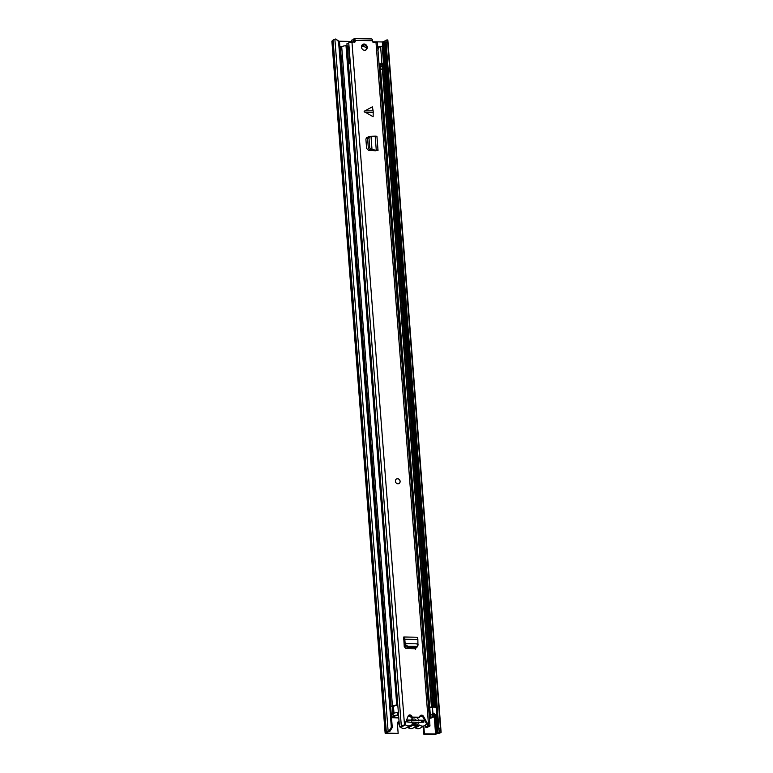 <?xml version="1.0" encoding="UTF-8"?>
<svg xmlns="http://www.w3.org/2000/svg" width="773" height="773" viewBox="0 0 773 773"><rect width="100%" height="100%" fill="white"/><g stroke="black" fill="none" stroke-linecap="round" stroke-linejoin="round"><path stroke-width="1.16" d="M341.318 47.414L341.26 46.631L339.878 46.602M378.287 47.259L377.746 47.25M398.945 721.808A2.261 2.01 60.6 0 0 398.066 721.885M399.361 725.451A5.092 4.541 60.6 0 1 399.052 721.451A2.261 2.01 60.6 0 0 397.399 723.615L398.153 733.364L386.374 733.519L385.138 733.219L386.432 732.35A4.648 0.976 -4.4 0 1 386.336 732.176A4.648 0.976 -4.4 0 1 388.133 731.258L389.022 731.045L391.331 727.296L338.564 41.539L335.772 38.998L339.511 41.723L338.564 41.539M440.977 731.934L439.441 732.079L438.88 728.292L440.417 728.137L441.093 732.166A4.648 0.976 -4.4 0 1 441.112 732.244A4.648 0.976 -4.4 0 1 438.929 733.258L434.967 734.35L423.807 734.157L423.218 726.417M341.898 46.67L339.859 46.254M378.896 46.921L377.717 46.902M439.441 732.079L439.557 732.311A3.102 0.647 -4.4 0 1 439.576 732.369A3.102 0.647 -4.4 0 1 438.117 733.036L435.576 734.002L424.416 733.819L423.826 726.079M386.181 40.534A3.102 0.647 -4.4 0 1 384.867 40.979L382.326 41.955L372.644 41.79M351.473 41.423L338.941 41.211M398.153 733.364L386.993 733.171L387.94 732.176A3.102 0.647 -4.4 0 1 387.882 732.06A3.102 0.647 -4.4 0 1 389.08 731.451L389.969 731.239L389.022 731.045M424.416 733.819L423.807 734.157M385.138 733.219L331.888 41.162L333.105 40.38M438.88 728.292L386.114 42.525L386.191 40.032L387.843 40.109A4.648 0.976 -4.4 0 1 387.862 40.196A4.648 0.976 -4.4 0 1 387.853 40.273M386.336 732.176L333.086 40.128A4.648 0.976 -4.4 0 1 334.883 39.21L335.772 38.998M391.331 727.296L392.269 727.49L339.511 41.723M440.417 728.137L387.65 42.38L386.114 42.525M387.727 39.887L387.65 42.38M392.269 727.49L389.969 731.239M341.26 46.631L341.869 46.283M381.205 46.428L384.017 45.53L384.403 50.564L383.852 50.873L383.456 45.839M383.64 51.347L383.717 51.337A2.841 0.599 175.6 0 0 385.263 50.902L385.824 50.593L384.403 50.564M385.824 50.593L385.427 45.559L384.017 45.53M417.826 722.253L411.825 722.146M422.57 722.127L422.483 721.083L421.324 720.803L406.588 720.591M408.173 716.011A5.092 4.541 -119.4 0 1 410.221 716.774A2.068 1.846 -119.4 0 0 411.284 717.102M400.501 727.026A5.092 4.541 60.6 0 0 403.864 728.485A5.092 4.541 60.6 0 0 405.98 727.963L410.56 725.383A5.092 4.541 -119.4 0 1 408.444 725.905A5.092 4.541 -119.4 0 1 405.216 724.581M413.391 727.886A5.295 4.715 -119.4 0 1 413.101 728.06A5.295 4.715 -119.4 0 1 410.898 728.61A5.295 4.715 -119.4 0 1 408.289 727.799A2.068 1.846 60.6 0 0 406.656 727.577M426.281 723.915A5.092 4.541 -119.4 0 1 424.638 725.625A5.092 4.541 -119.4 0 1 422.512 726.147A5.092 4.541 -119.4 0 1 419.961 725.335A2.068 1.846 60.6 0 0 417.971 725.306A5.295 4.715 -119.4 0 1 417.681 725.48A5.295 4.715 -119.4 0 1 415.478 726.031A5.295 4.715 -119.4 0 1 412.869 725.219A2.068 1.846 60.6 0 0 410.878 725.18A5.092 4.541 -119.4 0 1 410.56 725.383M424.638 725.625L420.058 728.205A5.092 4.541 -119.4 0 1 417.942 728.726A5.092 4.541 -119.4 0 1 415.381 727.915A2.068 1.846 60.6 0 0 413.739 727.702M419.729 716.687A5.092 4.541 -119.4 0 1 421.749 716.213A5.092 4.541 -119.4 0 1 422.396 716.271M406.424 721.093L406.482 721.856L412.202 722.407A2.58 2.3 60.6 0 0 416.589 722.484L423.855 722.156L423.71 720.262L418.637 720.175A4.068 3.623 60.6 0 0 416.676 717.653M411.555 721.943A4.068 3.623 60.6 0 0 418.782 722.069M413.99 723.943L416.589 722.484M412.985 717.586A4.068 3.623 60.6 0 0 411.41 720.059L406.801 719.972M411.845 720.639L411.41 720.059M418.637 720.175L416.434 720.591A2.58 2.3 60.6 0 0 412.057 720.513M422.425 720.987L423.71 720.262M373.204 111.515L373.137 116.723L364.151 111.621L364.788 110.887L373.117 110.79L373.204 111.515M373.117 110.79L372.373 106.819L364.788 110.887M364.595 50.303A3.227 2.879 60.6 0 0 364.112 44.013A3.227 2.879 60.6 0 0 364.595 50.303M397.95 483.782A2.58 2.3 60.6 0 0 400.008 480.709A2.58 2.3 60.6 0 0 396.491 479.018A2.58 2.3 60.6 0 0 397.95 483.782M371.504 39.008A2.261 0.908 -89 0 1 371.707 38.95A2.261 0.908 -89 0 1 372.557 40.708L373.059 42.534L376.016 42.583A2.319 0.483 -4.4 0 1 377.417 42.921L429.972 725.915A2.319 0.483 -4.4 0 1 428.976 726.398A3.073 0.647 175.6 0 0 427.672 727.035A3.073 0.647 175.6 0 0 427.865 727.238L427.836 726.804M354.594 42.215L355.242 41.858L355.136 40.409A2.261 0.908 91 0 0 354.285 38.65A2.261 0.908 91 0 0 354.073 38.708L353.976 40.824L353.986 38.756M355.242 41.858L351.966 42.177A2.319 0.483 -4.4 0 0 348.729 42.873A2.319 0.483 -4.4 0 0 348.758 42.93L401.303 725.799M405.013 725.18L403.216 725.712A5.005 1.053 175.6 0 1 403.274 725.857A5.005 1.053 175.6 0 1 400.211 727.074L399.467 726.755A3.073 0.647 175.6 0 0 401.342 726.011A3.073 0.647 175.6 0 0 401.313 725.924A2.319 0.483 -4.4 0 1 401.284 725.866A2.319 0.483 -4.4 0 1 404.521 725.171L408.105 716.194A2.261 2.01 60.6 0 1 412.125 717.131L419.7 717.257A2.261 2.01 60.6 0 1 423.585 716.465L428.571 725.576A2.319 0.483 -4.4 0 1 429.972 725.915M373.948 150.426L376.258 149.981A2.58 0.541 175.6 0 1 378.026 150.358A2.58 0.541 175.6 0 1 377.862 150.571L369.745 150.01L368.354 148.213L367.581 138.357L368.412 136.686L371.001 136.29L370.093 136.744M367.88 137.072L365.871 138.947L366.605 148.455L368.508 150.387L375.717 150.774M416.715 647.407L415.111 648.818L406.173 648.663L404.25 646.759L403.69 637.039A2.58 1.034 91 0 1 403.873 637A2.58 1.034 91 0 1 404.859 639.232L404.936 641.01L404.163 641.271L404.086 639.493L403.409 639.107L404.028 639.136M365.542 50.158A3.227 2.879 60.6 0 0 362.411 44.602M366.412 137.526L367.677 137.478M420.299 715.614A2.261 2.01 60.6 0 1 422.821 716.89L427.875 726.147A5.005 1.053 175.6 0 0 425.739 727.18A5.005 1.053 175.6 0 0 426.058 727.519L427.865 727.238M419.7 717.257L411.362 717.557A2.261 2.01 60.6 0 0 408.598 715.421M354.478 42.215L354.131 40.64M415.99 647.503L415.574 649.272M427.305 726.002L428.068 725.576M399.467 726.755L348.478 64.091M347.077 45.984L346.913 43.761A3.073 0.647 175.6 0 0 348.749 43.133M411.362 717.557L412.125 717.131M351.56 42.177L351.386 40.225L353.879 39.568M351.531 42.109L354.411 41.336M378.026 150.358L376.953 136.521A2.58 0.541 175.6 0 0 375.195 136.145L371.001 136.29M370.103 136.27L368.972 137.971L367.581 138.357M374.557 149.991L371.137 149.624L369.745 147.827L368.972 137.971M371.001 136.338L372.035 149.817L370.866 150.252M372.045 149.865L371.137 150.281M417.343 646.895L418.106 644.904L416.995 646.363L407.738 646.218L405.554 644.682L405.207 643.629L404.424 644.209L404.163 641.271M405.168 643.629L404.936 641.01M416.695 637.261A2.58 1.034 91 0 1 416.879 637.223A2.58 1.034 91 0 1 417.864 639.455L417.922 643.851L405.207 643.629L404.424 644.209M405.554 644.682L404.907 645.813L404.482 644.498M404.907 645.813L407.091 647.349L416.096 647.503L417.459 646.025M417.874 643.851L418.106 644.904M417.922 643.851L417.14 644.431M396.443 479.047A2.58 2.3 -119.4 0 1 398.974 483.55M411.188 716.842L410.289 716.822M398.781 717.914A2.58 0.541 -4.4 0 1 398.665 717.914L391.524 717.721M432.542 716.001L433.711 715.701A4.522 0.947 -4.4 0 1 434.803 716.233L434.61 713.711A4.522 0.947 175.6 0 0 433.518 713.189L432.349 713.489L432.542 716.001A2.966 0.618 -4.4 0 1 433.257 716.349A2.966 0.618 -4.4 0 1 432.184 716.919A4.773 1.005 175.6 0 0 430.464 717.837A4.773 1.005 175.6 0 0 430.493 717.924L429.363 718.078M434.803 716.233A4.522 0.947 -4.4 0 1 433.17 717.093A3.227 0.676 175.6 0 0 432.01 717.711A3.227 0.676 175.6 0 0 432.03 717.779L429.392 718.436M433.711 715.701L433.518 713.189M430.3 715.412A4.773 1.005 -4.4 0 1 430.271 715.315A4.773 1.005 -4.4 0 1 431.991 714.397A2.966 0.618 175.6 0 0 432.407 714.281M429.778 718.088L429.585 715.576L430.281 715.45M398.752 717.557L392.906 717.276A4.773 1.005 175.6 0 0 394.79 716.329A4.773 1.005 175.6 0 0 394.781 716.271A2.966 0.618 -4.4 0 1 394.771 716.242A2.966 0.618 -4.4 0 1 397.593 715.402L397.322 712.571A4.522 0.947 175.6 0 0 393.032 713.846A4.522 0.947 175.6 0 0 393.042 713.894L393.225 716.32M391.486 717.238L391.969 717.093A3.227 0.676 175.6 0 0 393.244 716.445A3.227 0.676 175.6 0 0 393.235 716.407A4.522 0.947 -4.4 0 1 393.225 716.368A4.522 0.947 -4.4 0 1 397.515 715.083L397.322 712.571M393.042 713.981A3.227 0.676 -4.4 0 1 391.776 714.571L391.293 714.716M339.975 47.829L340.458 47.684A3.227 0.676 175.6 0 0 341.734 47.095M392.462 706.445A3.227 0.676 175.6 0 0 392.471 706.377A3.227 0.676 175.6 0 0 392.462 706.348A4.522 0.947 -4.4 0 1 392.452 706.3A4.522 0.947 -4.4 0 1 396.742 705.015L346.004 45.684A4.522 0.947 -4.4 0 0 341.714 46.96A4.522 0.947 -4.4 0 0 341.724 47.008L392.452 706.251M393.486 706.773A4.773 1.005 175.6 0 0 394.017 706.261A4.773 1.005 175.6 0 0 393.998 706.213A2.966 0.618 -4.4 0 1 393.998 706.174A2.966 0.618 -4.4 0 1 396.82 705.334L396.742 705.015M396.82 705.334L347.406 63.164M348.584 65.512L347.927 65.502M382.355 63.705L431.769 705.933L432.938 705.643A4.522 0.947 -4.4 0 1 434.03 706.164A4.522 0.947 -4.4 0 1 432.397 707.024A3.227 0.676 175.6 0 0 432.039 707.131M432.938 705.643L382.2 46.303A4.522 0.947 -4.4 0 1 383.292 46.824L434.03 706.164M381.041 46.593L382.2 46.303M431.769 705.933A2.966 0.618 -4.4 0 1 432.484 706.28A2.966 0.618 -4.4 0 1 431.411 706.851A4.773 1.005 175.6 0 0 429.691 707.768A4.773 1.005 175.6 0 0 429.72 707.855L429.005 708.02L379.582 65.773M430.29 715.218L429.73 707.933L429.005 708.02M429.585 715.576L430.281 715.392M429.73 707.933L432.445 707.121L436.117 707.189L436.687 714.61L434.706 714.928M434.677 714.581L436.687 714.61M392.384 714.213L391.283 714.658M392.394 714.329L391.254 714.184M393.225 716.368L393.032 713.846L391.225 713.837M390.655 706.406L393.486 706.715L393.979 713.179M348.526 64.758L347.869 64.748M347.821 64.207A2.908 0.609 175.6 0 0 349.589 63.715A2.609 0.551 175.6 0 0 349.811 63.463A2.609 0.551 175.6 0 0 348.517 63.096A3.353 0.705 175.6 0 0 347.357 63.164M380.152 65.599A5.585 1.169 -4.4 0 1 379.997 65.666L379.176 65.831M383.427 64.14A3.353 0.705 175.6 0 0 381.92 63.666A2.599 0.541 175.6 0 0 379.041 64.101M347.676 68.121L347.415 63.338M382.374 63.985L381.572 63.917L382.49 68.729L381.07 69.522L380.084 64.748L381.572 63.917M348.507 49.714L348.072 46.09A2.609 0.551 175.6 0 0 347.203 45.984A3.353 0.705 175.6 0 0 346.033 46.051M348.517 63.096L347.203 45.984M381.92 63.666L380.606 46.554A2.599 0.541 175.6 0 0 379.408 46.631L377.726 50.206M382.113 47.027A3.353 0.705 175.6 0 0 380.606 46.554M379.408 46.631L377.775 47.549M364.663 44.776L361.88 45.192M381.756 66.304L380.268 67.145M381.07 69.522L382.751 68.913M363.948 45.221L361.493 46.051M366.557 47.926A1.295 1.15 -119.4 0 1 366.209 47.781L364.044 46.486L361.416 46.438M435.576 734.002L434.252 716.745M382.645 46.061L382.326 41.955M439.557 732.311L441.093 732.166L387.843 40.109M389.08 731.451L388.133 731.258L334.883 39.21M385.302 733.026L332.052 40.969M438.117 733.036L385.611 50.709M385.215 45.549L384.867 40.979M437.354 733.277L435.953 714.957M435.354 707.179L384.867 51.066M384.442 45.539L384.104 41.22M436.252 733.896L434.793 714.938M434.194 707.15L383.737 51.327M383.321 45.907L383.002 41.848M407.429 720.562L407.526 721.876M421.324 720.803L421.42 722.108M412.869 725.219L408.289 727.799M419.961 725.335L415.381 727.915M373.233 112.278L364.904 112.385M372.557 40.708L355.136 40.409M404.521 725.171L351.966 42.177M428.571 725.576L376.016 42.583M422.821 716.89L423.585 716.465M353.29 41.568L353.145 39.684M369.707 147.556L368.315 147.943M371.137 149.624L369.745 150.01M376.258 149.981L375.195 136.145M416.367 647.484L416 647.967M407.738 646.218L407.091 647.349M416.744 646.373L416.096 647.503M417.864 639.455L404.859 639.232M414.444 648.808L414.347 647.474M420.927 716.281L420.87 715.556M415.729 648.702L415.632 647.494M432.184 716.919L431.991 714.397M391.969 717.093L391.776 714.571M391.148 706.416L340.458 47.684M431.411 706.851L382.345 69.145M429.005 708.087L429.575 715.508M429.749 707.691L430.319 715.112M432.928 713.344L432.445 707.121M392.317 706.435L392.887 713.865M441.112 732.244L387.862 40.196M413.101 728.06L417.681 725.48M401.284 725.866L348.729 42.873M425.739 727.18L425.565 724.9M371.707 38.95L354.285 38.65M403.409 639.155L404.037 639.174M416.879 637.223L403.873 637M430.464 717.837L430.271 715.315M392.452 706.3L341.714 46.96M429.691 707.768L380.442 67.666M349.811 63.463L348.691 48.854"/></g></svg>
